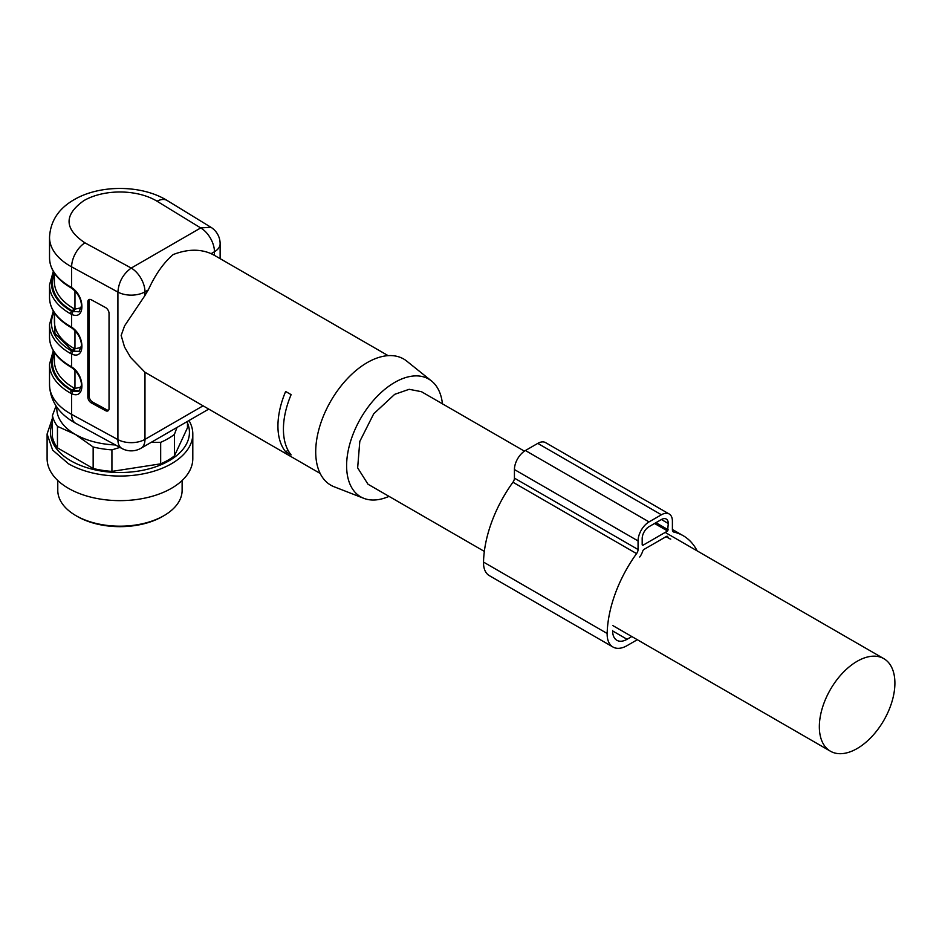 <?xml version="1.0" encoding="UTF-8"?>
<svg xmlns="http://www.w3.org/2000/svg" width="942" height="942" viewBox="0 0 942 942"><rect width="100%" height="100%" fill="white"/><g stroke="black" fill="none" stroke-linecap="round" stroke-linejoin="round"><path stroke-width="1.41" d="M70.155 365.979A1.943 1.119 -60 0 0 70.556 366.862L71.863 367.686C77.75 372.278 80.988 378.048 81.577 385.007L79.046 391.154L72.793 391.177L71.627 393.674L70.155 392.944A70.426 40.659 0 0 1 49.526 364.189L49.526 384.819A70.426 40.659 0 0 0 71.627 414.386L71.627 393.674C85.333 400.138 85.333 375.363 71.627 366.897L71.627 354.015L70.155 353.285A70.426 40.659 0 0 1 49.526 324.531L49.526 337.224A70.426 40.659 0 0 0 70.155 365.979L71.627 366.897M70.155 326.321L71.627 327.239L71.627 314.357L70.155 313.627A70.426 40.659 0 0 1 49.526 284.884L49.526 297.566A70.426 40.659 0 0 0 70.155 326.321A1.943 1.119 -60 0 0 70.556 327.204C56.873 319.103 49.855 309.223 49.526 297.566M70.155 286.662L71.627 287.581L71.627 266.869A70.426 40.659 0 0 1 49.526 237.29L49.526 257.908A70.426 40.659 0 0 0 70.155 286.662A1.943 1.119 -60 0 0 70.556 287.557C56.873 279.444 49.855 269.565 49.526 257.908M214.446 255.388L211.114 253.657C199.928 248.806 187.293 249.1 173.21 254.552C163.59 262.736 155.289 274.522 148.306 289.924L144.974 291.843A19.429 11.222 -120 0 0 131.232 268.058L200.717 227.94L210.855 227.234L167.193 200.516A19.429 11.54 121.5 0 0 157.043 201.223L200.717 227.94A19.429 11.222 60 0 1 214.446 251.738A19.429 11.222 0 0 0 220.134 243.801A19.429 19.429 0 0 0 210.855 227.234M148.306 289.924A68.001 39.258 -60 0 0 144.974 295.494L124.591 325.85L121.153 335.458L124.532 347.021L130.655 357.513L144.974 372.267L320.15 473.426M87.841 301.876L87.841 397.053L89.172 396.229L89.172 301.063L87.841 301.876A4.851 2.885 58.5 0 1 88.842 299.65A4.851 2.885 58.5 0 1 91.374 299.827L105.504 307.528A4.851 2.885 58.5 0 1 109.036 313.415L109.036 408.592A4.851 2.885 58.5 0 1 108.047 410.818A4.851 2.885 58.5 0 1 105.504 410.641L91.374 402.94A4.851 2.885 58.5 0 1 87.841 397.053M72.793 391.177L71.533 390.565L70.155 392.944M70.556 327.204L71.863 328.028C77.75 332.62 80.988 338.39 81.577 345.349L79.046 351.496L71.533 350.907L70.155 353.285M70.556 287.557L71.863 288.37C77.75 292.962 80.988 298.732 81.577 305.691L79.034 311.849L71.533 311.249L70.155 313.627M291.125 454.915L285.638 451.748A68.001 39.258 -60 0 1 285.638 391.472L291.125 394.639A68.001 39.258 -60 0 0 291.125 454.915M389.022 496.363A68.001 39.258 -60 0 1 363.836 498.342L334.163 486.79A72.852 42.06 -60 0 1 318.808 429.729A72.852 42.06 -60 0 1 367.227 362.599A72.852 42.06 -60 0 1 406.732 361.104L431.566 381.027A68.001 39.258 -60 0 1 442.446 403.824M89.608 299.403A4.851 2.885 -121.5 0 0 89.172 301.063M89.172 396.229A4.851 2.885 -121.5 0 0 92.705 402.128L106.846 409.817A4.851 2.885 -121.5 0 0 108.613 410.253M79.34 390.965L72.216 390.165A67.506 38.975 180 0 1 54.389 353.321M79.34 351.307L73.841 351.284L72.216 350.506L54.93 333.433L54.389 313.662M79.34 311.649L73.841 311.625L72.216 310.848A67.506 38.975 180 0 1 54.389 274.004M288.064 450.347L285.638 451.748M363.836 498.342A68.001 39.258 -60 0 1 349.506 445.083A68.001 39.258 -60 0 1 394.698 382.428A68.001 39.258 -60 0 1 431.566 381.027M54.035 351.896A68.483 39.54 180 0 0 71.533 390.565L72.216 390.165A1.943 1.119 120 0 0 73.594 387.786L74.96 388.434L81.448 387.009M54.389 312.791L54.389 321.363A65.563 37.857 0 0 0 73.594 348.128L74.96 348.775L81.448 347.363M54.035 272.579A68.483 39.54 180 0 0 71.533 311.249L72.216 310.848A1.943 1.119 120 0 0 73.594 308.47L74.96 309.117L81.448 307.704M484.341 551.4L367.992 484.223L357.654 467.856L359.797 441.409L373.715 413.797L394.698 394.333L409.158 389.305L421.415 391.684L524.411 451.147M857.126 661.308A53.423 30.851 -60 0 1 883.832 658.658A53.423 30.851 -60 0 1 894.9 683.115A53.423 30.851 -60 0 1 857.126 748.549A53.423 30.851 -60 0 1 830.408 751.198A53.423 30.851 -60 0 1 819.34 726.741A53.423 30.851 -60 0 1 857.126 661.308M187.47 422.923A69.484 40.117 180 0 1 153.993 467.373A69.484 40.117 180 0 1 70.815 460.768A69.484 40.117 180 0 1 52.434 422.923M176.978 427.468L174.411 434.403L174.411 455.904L187.47 427.762L187.47 421.404M174.411 455.904A68.001 39.258 180 0 1 160.67 463.841L111.921 471.389A68.001 39.258 180 0 1 93.152 468.48L57.462 447.874A68.001 39.258 180 0 1 52.434 437.041L52.434 415.54L56.049 405.943M57.78 480.502L57.78 490.299A62.172 35.89 0 0 0 75.996 515.674L77.362 516.475A60.229 34.772 0 0 0 162.542 516.475A60.229 34.772 0 0 0 162.554 516.463L163.908 515.674A62.172 35.89 0 0 0 182.124 490.299L182.124 480.502M75.996 515.674L75.996 515.674A62.172 35.89 0 0 0 163.908 515.674L162.542 516.475M47.1 433.991L47.1 458.577A72.852 42.06 0 0 0 68.436 488.321A72.852 42.06 0 0 0 147.835 497.435A72.852 42.06 0 0 0 192.804 458.577L192.804 433.991A72.852 42.06 180 0 1 147.835 472.849A72.852 42.06 180 0 1 68.436 463.735L52.646 450.088L47.1 433.991L52.434 418.189M188.977 420.532A72.852 42.06 180 0 1 192.804 433.991M174.411 434.403A68.001 39.258 180 0 1 160.67 442.34L160.67 463.841M119.94 447.403L111.921 449.876L111.921 471.389M111.921 449.876A68.001 39.258 180 0 1 93.152 446.979L93.152 468.48M160.67 442.34L151.109 442.399M93.152 446.979L75.301 434.38L57.462 426.373L57.462 447.874M57.462 426.373A68.001 39.258 180 0 1 52.434 415.54M115.466 444.965A63.138 36.455 180 0 1 75.301 434.38A63.138 36.455 180 0 1 56.861 407.144M697.151 550.882A97.144 56.084 -60 0 0 683.209 535.715A97.144 56.084 -60 0 0 673.871 532.089A4.851 2.802 -60 0 1 673.412 531.912A4.851 2.802 -60 0 1 672.4 529.687L672.4 521.114A15.543 8.973 -60 0 0 669.185 513.991L545.548 442.61A15.543 8.973 -60 0 0 537.776 443.388L525.412 450.523A15.543 8.973 -60 0 0 514.426 469.552L514.426 478.136A4.851 2.802 -60 0 1 512.954 482.233A97.144 56.084 -60 0 0 483.517 562.091A28.166 16.261 -60 0 0 489.345 575.644L612.983 647.024A28.166 16.261 -60 0 1 607.154 633.471A97.144 56.084 -60 0 1 636.58 553.613L512.954 482.233M636.58 553.613A4.851 2.802 -60 0 0 638.064 549.516L638.064 540.932A15.543 8.973 -60 0 1 649.05 521.903L525.412 450.523M670.739 539.107A12.623 7.289 -60 0 1 669.527 538.636A12.623 7.289 -60 0 1 667.701 536.646A1.943 1.119 -60 0 0 667.419 536.351A1.943 1.119 -60 0 0 666.453 536.445L644.01 549.398A1.943 1.119 -60 0 0 642.762 551.046A12.623 7.289 -60 0 1 639.724 557.016M631.823 636.545L627.066 639.288A20.394 11.775 -60 0 1 616.869 640.301A20.394 11.775 -60 0 1 612.653 630.481M667.595 531.017L642.868 545.3L642.185 544.9L642.185 538.553A9.714 5.605 -60 0 1 649.05 526.66L661.414 519.525A9.714 5.605 -60 0 1 666.265 519.042A9.714 5.605 -60 0 1 668.278 523.493L667.595 531.017L654.549 523.493M637.11 639.594A11.657 6.735 -60 0 1 635.308 640.878L627.066 645.635A28.166 16.261 -60 0 1 612.983 647.024M649.05 521.903L661.414 514.768A15.543 8.973 -60 0 1 669.185 513.991M214.446 255.364L214.446 251.738L211.114 253.657M49.526 384.819C50.22 401.162 58.934 413.997 75.666 423.288A19.429 10.88 118.6 0 1 71.627 414.386L117.903 439.596L117.903 292.079C118.692 281.952 123.143 273.945 131.232 268.058L84.957 242.848C64.15 228.941 63.785 214.858 83.897 200.611A50.998 29.438 180 0 1 157.043 201.223M144.974 372.267L144.974 439.372L203.072 405.825M144.974 295.494L144.974 291.843A19.429 11.222 0 0 1 117.903 292.079L71.627 266.869A19.429 10.88 118.6 0 1 84.957 242.848M71.627 287.581L72.793 288.252L71.627 287.581C85.333 296.047 85.333 320.822 71.627 314.357L72.793 311.873M71.627 327.239L72.793 327.91L71.627 327.239C85.333 335.705 85.333 360.48 71.627 354.015L72.793 351.531M54.035 312.238A68.483 39.54 0 0 0 71.533 350.907L72.216 350.506A1.943 1.119 -60 0 0 73.594 348.128M75.666 423.288L121.942 448.498A19.429 10.88 118.6 0 1 117.903 439.596A19.429 11.222 0 0 0 144.974 439.372A19.429 11.222 60 0 1 140.947 448.262L208.759 409.111M106.846 409.817L105.504 410.641M92.705 402.128L91.374 402.94M73.594 387.786A65.563 37.857 180 0 1 54.389 361.022L54.389 352.449M73.594 308.47A65.563 37.857 180 0 1 54.389 281.705L54.389 273.133M74.96 370.336L74.96 388.434L73.841 390.93M74.96 330.677L74.96 348.775L73.841 351.284M74.96 291.019L74.96 309.117L73.841 311.625M638.064 549.516L514.426 478.136M638.064 540.932L514.426 469.552M667.701 536.646L667.018 536.257M627.066 639.288L612.641 630.952M642.868 545.3L642.185 544.9M607.154 633.471L483.517 562.091M673.871 532.089L673.012 531.594M661.414 514.768L537.776 443.388M668.278 523.493L661.414 519.525M668.278 529.828L655.915 522.692M220.134 258.65L220.134 243.801M49.526 237.29C50.409 221.099 58.628 208.547 74.183 199.645C100.088 184.42 141.877 184.738 167.193 200.516M388.151 355.652L213.704 254.941M53.305 350.707L49.526 364.189M70.556 366.862C56.873 358.761 49.855 348.881 49.526 337.224M53.305 311.048L49.526 324.531M53.305 271.39L49.526 284.884M121.942 448.498A19.429 19.429 0 0 0 140.947 448.262M883.832 658.658L665.182 532.418M830.408 751.198L612.901 625.618M669.527 538.636L666.088 536.657M683.209 535.715L672.4 529.475"/></g></svg>
